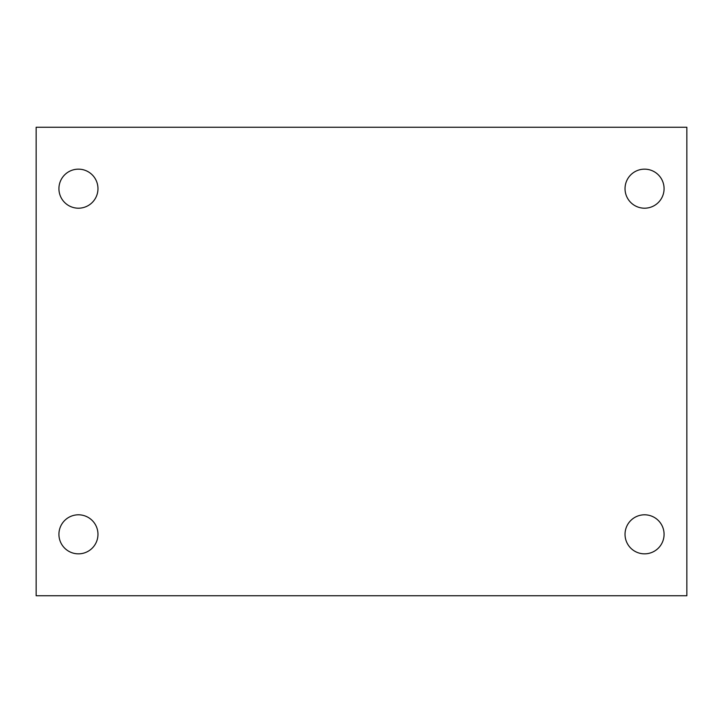 <?xml version="1.0" encoding="UTF-8"?>
<svg xmlns="http://www.w3.org/2000/svg" width="723" height="723" viewBox="0 0 723 723"><rect width="100%" height="100%" fill="white"/><g stroke="black" fill="none" stroke-linecap="round" stroke-linejoin="round"><path stroke-width="1.08" d="M36.15 127.248L686.85 127.248L686.85 595.752L36.15 595.752L36.15 127.248M78.445 514.803A19.521 19.521 0 0 1 97.967 534.324A19.521 19.521 0 0 1 78.445 553.845A19.521 19.521 0 0 1 58.925 534.324A19.521 19.521 0 0 1 78.445 514.803M644.555 514.803A19.521 19.521 0 0 1 664.076 534.324A19.521 19.521 0 0 1 644.555 553.845A19.521 19.521 0 0 1 625.034 534.324A19.521 19.521 0 0 1 644.555 514.803M644.555 169.155A19.521 19.521 0 0 1 664.076 188.676A19.521 19.521 0 0 1 644.555 208.197A19.521 19.521 0 0 1 625.034 188.676A19.521 19.521 0 0 1 644.555 169.155M78.445 169.155A19.521 19.521 0 0 1 97.967 188.676A19.521 19.521 0 0 1 78.445 208.197A19.521 19.521 0 0 1 58.925 188.676A19.521 19.521 0 0 1 78.445 169.155"/></g></svg>
